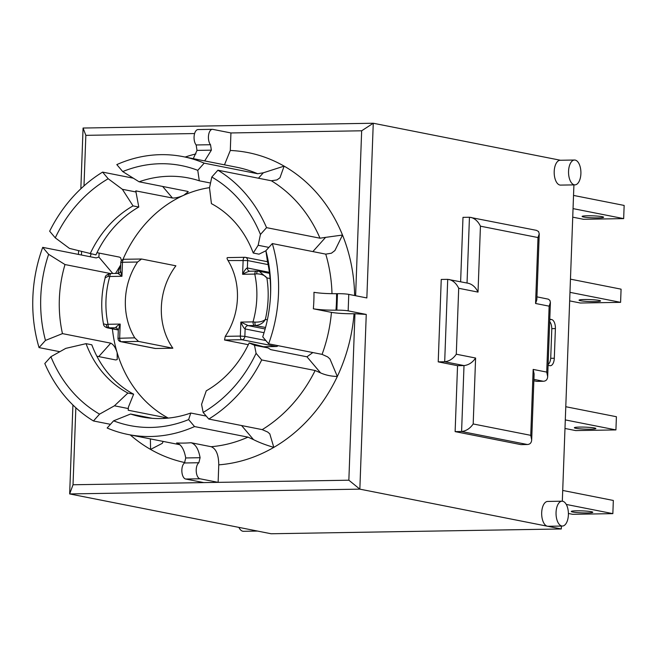 <?xml version="1.0" encoding="UTF-8"?>
<svg xmlns="http://www.w3.org/2000/svg" width="657" height="657" viewBox="0 0 657 657"><rect width="100%" height="100%" fill="white"/><g stroke="black" fill="none" stroke-linecap="round" stroke-linejoin="round"><path stroke-width="0.99" d="M168.307 418.098A121.742 105.005 101.2 0 1 117.127 352.637A121.742 105.005 101.2 0 1 112.404 328.845M117.866 273.386A121.742 105.005 101.2 0 1 120.297 266.167A121.742 105.005 101.2 0 1 120.691 265.108M122.949 259.49A121.742 105.005 101.2 0 1 183.812 195.236A121.742 105.005 101.2 0 1 209.55 187.647M263.843 346.715L276.203 346.51A3.31 2.858 -78.8 0 0 278.1 345.681M155.528 348.497L121.2 341.714A3.31 2.858 101.2 0 1 120.674 341.665L155.003 348.448A3.31 2.858 -78.8 0 0 155.528 348.497L172.865 348.21A64.6 55.714 101.2 0 1 175.887 265.806L141.559 259.014L137.543 262.028A64.6 55.714 -78.8 0 0 134.767 337.846L118.005 338.298L118.309 329.995L120.19 324.082C116.732 326.159 115.32 327.391 115.969 327.794L116.921 327.991M549.778 319.171L551.584 319.532A8.278 4.123 -90.9 0 1 555.395 328.582L554.303 358.254A8.278 4.123 -90.9 0 1 550.328 365.719A8.278 4.123 -90.9 0 1 549.893 365.678L548.086 365.325M533.854 380.773L536.892 381.372L543.355 381.265C546.016 381.101 547.462 379.557 547.675 376.633L546.731 372.092L533.164 369.415L534.108 373.948L531.685 439.878C531.472 442.802 530.035 444.346 527.374 444.51L520.911 444.617L455.129 431.616L461.592 431.509L527.374 444.51M549.695 321.552A8.278 4.123 -90.9 0 1 551.773 329.469L550.747 357.49A8.278 4.123 -90.9 0 1 548.119 364.471M248.305 344.703L224.538 340.006L241.875 339.718L276.203 346.51M254.908 322.102A3.31 0.92 90.6 0 0 255.713 325.511C260.287 324.903 263.498 322.874 265.346 319.433C263.104 321.38 259.622 322.267 254.908 322.102L253.011 321.889A3.31 1.651 89.1 0 0 254.538 325.511L265.551 327.449M562.425 526.043A12.426 6.184 -90.9 0 1 561.768 525.986A12.426 6.184 -90.9 0 1 556.052 512.403A12.426 6.184 -90.9 0 1 562.014 501.201A12.426 6.184 -90.9 0 1 568.404 513.519A12.426 6.184 -90.9 0 1 562.425 526.043L548.061 526.282A12.426 6.184 -90.9 0 1 547.404 526.224L359.847 489.145L366.253 314.432L354.952 313.742L348.851 480.21L218.124 482.361L200.032 478.789A8.278 4.123 -90.9 0 1 196.254 471.554A8.278 4.123 -90.9 0 1 198.857 462.742L200.089 457.715L185.726 457.954L184.494 462.98L198.857 462.742M354.952 313.742L354.049 313.759C344.835 313.8 337.296 313.34 331.44 312.371L313.348 308.79C319.212 309.767 326.743 310.227 335.957 310.178A158.181 136.434 -78.8 0 0 336.565 293.695C327.35 293.745 319.811 293.285 313.956 292.308A141.616 122.145 101.2 0 1 313.348 308.79M200.089 457.715C198.545 449.084 195.515 444.091 191.006 442.728L211.152 446.711C216.104 448.69 218.641 454.734 218.765 464.844L218.124 482.361L73.026 484.759L75.851 407.759M83.989 185.906L85.845 135.342L194.603 133.552M81.452 255.015L81.583 251.532M96.875 356.225L115.747 359.954L117.242 359.519L117.127 352.637C115.566 347.594 113.447 344.432 110.762 343.168L98.739 356.595M162.649 186.448L172.446 198.012C175.518 198.176 179.304 197.248 183.812 195.236L188.288 191.745L187.393 191.343L139.095 181.792A121.742 105.005 -78.8 0 1 188.543 177.981A121.742 105.005 -78.8 0 1 199.293 180.798L197.765 170.335L204.196 163.158L257.643 173.727L263.301 172.807L258.456 178.219M115.533 273.427L120.699 264.976M121.43 260.64L120.633 257.79L119.517 257.125L96.99 252.666M172.446 198.012L135.835 190.891M210.536 183.024L199.293 180.798M270.536 295.272A121.742 105.005 -78.8 0 0 267.407 261.207L265.888 250.744A132.509 114.293 101.2 0 1 270.577 294.287A132.509 114.293 101.2 0 1 262.726 336.844L268.631 343.816L322.078 354.378L327.621 356.874L329.954 358.977L337.328 376.453A158.181 136.434 -78.8 0 0 354.049 313.759M312.847 352.554L306.959 356.8L320.624 372.938C325.724 375.18 331.292 376.346 337.328 376.453A158.181 136.434 -78.8 0 1 273.813 447.384L269.797 433.866L267.695 432.043L262.225 429.629L208.778 419.059L203.161 412.432L201.568 404.367L206.273 390.808A104.348 90.001 101.2 0 0 249.143 342.938L268.097 347.947L270.774 349.647L306.959 356.8M152.334 418.328L130.579 414.025A121.742 105.005 -78.8 0 0 141.329 416.842A121.742 105.005 -78.8 0 0 190.776 413.031L206.265 416.095M167.165 418.205L164.398 417.392L163.437 418.46M128.025 408.498L114.433 405.804L127.885 393.05L133.642 394.184L128.394 407.168L128.222 410.239L164.398 417.392M110.409 273.526L64.994 264.549A121.742 105.005 -78.8 0 0 62.464 333.616L110.762 343.168M573.528 195.425L624.15 205.436L623.665 218.617L573.044 208.614M572.732 217.163L583.441 219.282L623.665 218.617M583.531 216.991A10.767 0.994 2.1 0 1 582.102 216.44A10.767 0.994 2.1 0 1 592.901 215.841A10.767 0.994 2.1 0 1 603.627 217.229A10.767 0.994 2.1 0 1 595.612 217.894A10.767 0.994 2.1 0 1 583.531 216.991M570.457 279.151L621.079 289.162L620.594 302.343L569.972 292.34M569.66 300.89L580.369 303.008L620.594 302.343M599.135 300.413A10.767 0.994 2.1 0 1 600.555 300.963A10.767 0.994 2.1 0 1 589.756 301.555A10.767 0.994 2.1 0 1 579.039 300.167A10.767 0.994 2.1 0 1 587.046 299.502A10.767 0.994 2.1 0 1 599.135 300.413M565.784 406.724L616.406 416.727L615.921 429.916L565.299 419.905M564.979 428.463L575.696 430.581L615.921 429.916M575.778 428.29A10.767 0.994 2.1 0 1 574.358 427.74A10.767 0.994 2.1 0 1 585.157 427.14A10.767 0.994 2.1 0 1 595.874 428.528A10.767 0.994 2.1 0 1 587.867 429.193A10.767 0.994 2.1 0 1 575.778 428.29M562.712 490.451L613.334 500.462L612.85 513.643L566.268 504.436M568.404 513.47L572.625 514.308L612.85 513.643M591.382 511.713A10.767 0.994 2.1 0 1 592.803 512.255A10.767 0.994 2.1 0 1 582.012 512.854A10.767 0.994 2.1 0 1 571.286 511.466A10.767 0.994 2.1 0 1 579.302 510.801A10.767 0.994 2.1 0 1 591.382 511.713M118.309 330.011L107.378 327.851L115.969 327.794A3.31 2.858 -78.8 0 1 116.478 327.843A3.31 2.858 -78.8 0 0 116.478 327.843L118.309 329.995M109.563 327.9A3.31 1.651 -90.9 0 1 108.035 324.279L106.377 324.558L103.469 323.868C103.445 325.65 104.767 326.981 107.428 327.859M117.964 273.411L121.939 276.285L120.486 270.733C120.535 272.146 119.64 273.033 117.817 273.394L111.378 273.501A3.31 1.651 -90.9 0 1 111.386 273.493A3.31 1.651 -90.9 0 1 111.559 273.509M108.142 276.318A3.31 2.275 -92.9 0 1 110.245 273.534C106.656 274.569 104.964 275.997 105.186 277.821L108.142 276.318L109.793 276.482A3.31 1.651 -90.9 0 1 111.378 273.501M269.395 272.335L247.377 267.974C246.186 268.179 244.601 270.29 242.614 274.289C245.956 272.417 248.395 271.39 249.915 271.21L256.353 271.103A3.31 1.651 89.1 0 0 256.353 271.103A3.31 1.651 89.1 0 0 254.76 274.092L256.682 273.87C261.396 273.92 264.796 275.267 266.873 277.911L259.219 271.275L257.708 271.119A3.31 0.92 90.6 0 0 257.618 271.103A3.31 0.92 90.6 0 0 256.682 273.87M257.708 271.119L256.526 271.119A3.31 1.651 89.1 0 0 256.361 271.103L259.219 271.275M265.132 328.976L248.132 325.617L240.864 322.094C242.556 326.077 243.977 328.369 245.135 328.96L264.057 332.697M124.222 259.301A3.31 1.651 89.1 0 0 124.042 259.285L141.559 259.014M172.865 348.21L138.537 341.426L134.767 337.846M265.847 340.523L244.864 336.376A3.31 2.858 101.2 0 1 241.875 339.718A3.31 1.651 -90.9 0 1 240.347 336.097L225.261 336.351L224.538 340.006M225.261 336.351A64.6 55.714 -78.8 0 0 228.036 260.533L247.648 260.558L268.122 264.607M228.036 260.533C226.911 258.702 226.747 257.716 227.56 257.601L244.716 257.298A3.31 1.651 -90.9 0 1 244.897 257.314A3.31 2.858 101.2 0 1 245.414 257.355A3.31 2.858 101.2 0 1 247.648 260.558L247.377 267.974A3.31 2.858 -78.8 0 0 249.603 271.177A3.31 2.858 -78.8 0 0 249.619 271.185A3.31 2.858 -78.8 0 0 249.832 271.218M111.386 273.501L110.245 273.534A3.31 2.275 -92.9 0 1 110.532 273.542M118.317 329.871L108.536 327.933A3.31 2.275 -92.9 0 1 106.377 324.558M127.885 393.05A104.348 90.001 101.2 0 1 86.051 343.66L65.774 348.374L50.909 356.71L44.799 363.526A141.616 122.145 101.2 0 0 93.45 420.965L99.56 414.14L114.433 405.804M150.387 438.901L150.568 449.421L162.287 443.344L163.191 441.43M130.579 414.025L113.587 420.833L107.157 428.011A141.616 122.145 101.2 0 0 128.214 434.515A141.616 122.145 101.2 0 0 194.538 426.565L188.633 419.593L190.776 413.031M241.587 425.547L253.52 439.632C259.047 442.44 265.814 445.027 273.813 447.384A158.181 136.434 -78.8 0 1 218.765 464.844M265.888 250.769L259.014 254.169L253.257 253.027A104.348 90.001 101.2 0 0 211.423 203.645L209.509 187.853L211.792 177.029L217.902 170.204L271.349 180.774L276.942 179.928L279.964 177.792L284.128 166.131A158.181 136.434 -78.8 0 0 230.295 150.469L230.935 132.952L361.662 130.792L355.618 295.732M265.888 250.744L272.31 243.566L325.757 254.136L331.424 253.208L334.906 250.555L342.511 235.05L325.593 237.366L312.863 251.582M268.877 247.402L258.16 245.283L260.443 234.459L266.553 227.642L320 238.204L325.593 237.366M354.632 295.535A158.181 136.434 -78.8 0 0 342.511 235.05A158.181 136.434 -78.8 0 0 284.128 166.131L263.301 172.807M135.695 191.171A121.742 105.005 101.2 0 1 136.262 190.859L135.966 191.975L122.366 189.29L108.191 178.737L102.582 172.109L133.33 178.187M99.166 253.101L98.854 257.051L112.766 273.476M64.994 264.549L48.626 254.325L42.721 247.352L96.168 257.922L98.854 257.051M135.966 191.975L138.791 207.021L133.034 205.887L122.366 189.29M102.582 172.109A141.616 122.145 101.2 0 0 49.653 231.215L55.27 237.85L69.445 248.395L95.93 254.891A104.348 90.001 101.2 0 1 138.791 207.021M133.642 394.184A104.348 90.001 101.2 0 1 91.808 344.802L86.051 343.66M257.643 173.727A141.616 122.145 101.2 0 0 236.586 167.223L183.139 156.653A141.616 122.145 101.2 0 0 116.815 164.603L122.728 171.576L139.095 181.792M59.836 351.709L39.042 347.602L45.473 340.425L62.464 333.616M110.458 424.323L93.45 420.965M253.52 439.632L247.985 437.135L194.538 426.565M268.097 347.947L254.497 345.262L249.143 342.938M320.624 372.938L315.146 370.515L261.7 359.946L256.09 353.318L254.497 345.262M253.257 253.027L258.16 245.283M211.792 177.029A132.509 114.293 101.2 0 1 260.443 234.459M230.295 150.469L224.472 164.825M122.728 171.576A132.509 114.293 101.2 0 1 197.765 170.335M90.173 253.758A104.348 90.001 101.2 0 1 133.034 205.887M55.27 237.85A132.509 114.293 101.2 0 1 108.191 178.737M45.473 340.425A132.509 114.293 101.2 0 1 48.626 254.325M99.56 414.14A132.509 114.293 101.2 0 1 50.909 356.71M188.633 419.593A132.509 114.293 101.2 0 1 113.587 420.833M261.7 359.946A141.616 122.145 101.2 0 1 208.778 419.059M39.042 347.602A141.616 122.145 101.2 0 1 42.721 247.352M183.139 156.653A141.616 122.145 101.2 0 1 204.196 163.158M272.31 243.566A141.616 122.145 101.2 0 1 268.631 343.816M256.09 353.318A132.509 114.293 101.2 0 1 203.161 412.432M217.902 170.204A141.616 122.145 101.2 0 1 266.553 227.642M184.494 462.98A8.278 4.123 89.1 0 0 181.89 471.792A8.278 4.123 89.1 0 0 185.668 479.027L203.76 482.599M211.365 150.166L210.519 144.729L196.156 144.959L197.001 150.404L211.365 150.166L204.68 160.916M210.519 144.729A8.278 4.123 -90.9 0 1 208.54 135.449A8.278 4.123 -90.9 0 1 212.408 129.33A8.278 4.123 -90.9 0 1 212.843 129.372L230.935 132.952M212.408 129.33L198.044 129.569A8.278 4.123 89.1 0 0 194.176 135.687A8.278 4.123 89.1 0 0 196.156 144.959M197.001 150.404L193.281 158.657M191.006 442.728A141.616 122.145 101.2 0 1 176.634 442.966C181.151 444.329 184.174 449.322 185.726 457.954M561.407 526.06L561.3 528.967L271.111 533.755L69.658 493.933L359.847 489.145L348.851 480.21M72.919 404.983L69.658 493.933L73.026 484.759M85.845 135.342L83.069 128.033L80.844 188.781M78.569 250.752L78.438 254.415M562.318 501.209L573.914 184.888M533.164 369.415L530.749 435.336L473.188 423.962L475.602 358.032L456.287 354.213L458.701 288.283L478.025 292.102L480.439 226.18L538.001 237.555L535.578 303.485L536.826 299.789L539.241 233.859L538.568 231.543L536.465 230.352L469.451 217.245L467.037 283.027M538.001 237.555L539.241 233.859M535.578 303.485L549.145 306.162L550.394 302.466L549.909 300.421L548.34 299.165L536.933 296.849M530.749 435.336L531.685 439.878M473.188 423.962C470.075 428.471 466.215 430.984 461.592 431.509L464.006 365.579C468.63 365.062 472.498 362.541 475.602 358.032M456.287 354.213C453.174 358.722 449.306 361.235 444.69 361.761L464.006 365.579L457.543 365.686L438.219 361.867L444.69 361.761L447.713 279.348L468.408 283.298C472.555 284.44 475.758 287.372 478.025 292.102M458.701 288.283C456.434 283.553 453.231 280.621 449.084 279.48M480.439 226.18C478.173 221.45 474.97 218.51 470.823 217.368M438.219 361.867L441.241 279.455L447.713 279.348M460.623 281.763L462.988 217.352L469.451 217.245M455.129 431.616L457.543 365.686M561.3 528.967L547.404 526.224A12.426 6.184 -90.9 0 1 541.672 513.298A12.426 6.184 -90.9 0 1 547.651 501.439L562.014 501.201M568.56 171.231A12.426 6.184 -90.9 0 1 574.522 160.029A12.426 6.184 -90.9 0 1 575.187 160.086A12.426 6.184 -90.9 0 1 580.911 173.005A12.426 6.184 -90.9 0 1 574.932 184.872A12.426 6.184 -90.9 0 1 568.56 171.231M574.932 184.872L560.569 185.102A12.426 6.184 -90.9 0 1 554.188 172.783A12.426 6.184 -90.9 0 1 560.158 160.259L574.522 160.029M366.253 314.432L348.161 310.86L348.768 294.377L366.852 297.95L373.258 123.245L560.487 160.259M238.902 527.39A12.426 6.184 89.1 0 0 242.844 531.242A12.426 6.184 89.1 0 0 243.509 531.308L257.544 531.07M336.565 293.695L337.468 293.679L336.869 310.161L335.957 310.178M336.869 310.161A8.278 0.764 2.1 0 1 348.161 310.86M348.768 294.377A8.278 0.764 -177.9 0 0 337.468 293.679M361.662 130.792L373.258 123.245L83.069 128.033M554.303 358.254L550.689 358.311M551.584 319.532L549.769 319.557M555.395 328.582L551.781 328.64M267.522 261.732L245.414 257.355A3.31 3.31 0 0 0 244.716 257.298A3.31 1.651 -90.9 0 0 243.131 260.287L242.614 274.289L254.76 274.092A86.962 75.005 101.2 0 1 253.011 321.889L240.864 322.094L240.347 336.097L244.864 336.376L245.135 328.96A3.31 2.858 -78.8 0 1 248.132 325.617L254.538 325.511M267.374 319.828L265.346 319.433A95.24 82.15 -78.8 0 0 266.873 277.911L270.093 278.543M91.159 253.947A158.181 136.434 -78.8 0 0 90.165 256.731M195.901 153.919A158.181 136.434 -78.8 0 0 185.184 157.056M138.537 341.426L121.2 341.714A3.31 1.651 89.1 0 1 119.673 338.092L120.19 324.082L108.035 324.279A86.962 75.005 101.2 0 1 109.793 276.482L121.939 276.285L122.457 262.274L137.543 262.028M124.042 259.285A3.31 1.651 89.1 0 0 122.457 262.274L120.789 262.48A3.31 3.31 0 0 1 124.042 259.285M130.258 434.918A158.181 136.434 -78.8 0 0 150.568 449.421A158.181 136.434 -78.8 0 0 184.888 462.585M325.757 254.136A141.616 122.145 101.2 0 1 331.999 293.695M271.349 180.774A141.616 122.145 101.2 0 1 320 238.204M331.44 312.371A141.616 122.145 101.2 0 1 322.078 354.378M247.985 437.135A141.616 122.145 101.2 0 1 211.152 446.711M315.146 370.515A141.616 122.145 101.2 0 1 262.225 429.629M200.032 478.789L185.668 479.027M549.145 306.162L546.731 372.092M533.911 379.393L543.355 381.265M120.486 270.774L120.789 262.48M118.005 338.298A3.31 3.31 0 0 0 120.674 341.665M269.526 273.312L259.162 271.267M105.177 277.821C101.277 293.194 100.702 308.544 103.461 323.86M179.919 444.732L128.214 434.515M550.394 302.466L547.675 376.633"/></g></svg>
